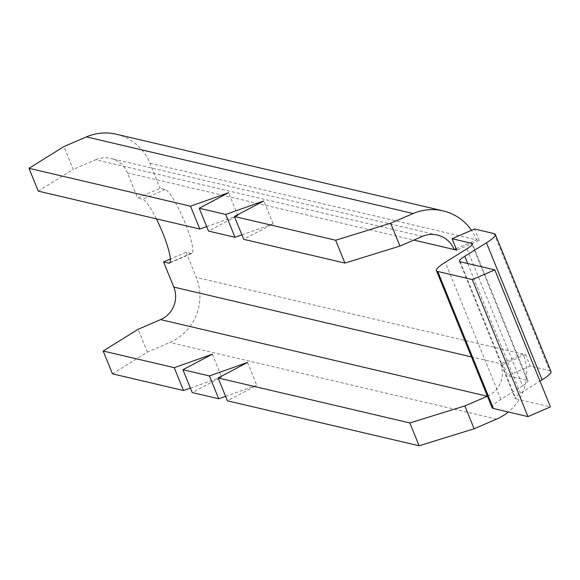 <?xml version="1.0" encoding="UTF-8"?>
<svg xmlns="http://www.w3.org/2000/svg" width="580" height="580" viewBox="0 0 580 580"><rect width="100%" height="100%" fill="white"/><g stroke="black" fill="none" stroke-linecap="round" stroke-linejoin="round"><path stroke-width="0.43" stroke-dasharray="2.9 2.17" d="M225.591 396.336L256.781 385.272L227.411 400.816M190.399 388.078L221.596 377.014L192.219 392.566M112.462 373.853L147.378 352.125L169.86 342.446A49.67 48.582 -76.8 0 0 196.279 277.399L186.079 252.278L191.103 253.453A34.771 5.858 -113.3 0 0 191.879 253.417A34.771 5.858 -113.3 0 0 184.338 221.147A34.771 5.858 -113.3 0 0 165.141 189.508L160.109 188.326L137.627 198.012L127.426 172.891L413.852 240.076M116.283 134.219A49.67 48.582 -76.8 0 1 149.908 163.205L160.109 188.326M206.698 226.591L237.887 215.535L208.517 231.079M38.273 191.146L73.189 169.418L63.916 146.581M422.428 236.379L95.671 159.739L73.189 169.418M241.889 234.849L273.079 223.786L243.709 239.337M456.119 248.704L476.666 239.852L479.182 240.439L456.692 250.125M492.065 407.638A62.089 7.569 157.9 0 1 500.961 399.315L522.652 385.816L467.009 248.784M460.223 261.776L515.866 398.808A37.251 4.538 157.9 0 1 515.076 398.293A37.251 4.538 157.9 0 1 520.412 393.298L539.973 381.125M479.182 240.439L474.541 229.02M494.037 233.595L549.68 370.627L530.185 366.052L525.545 354.634L196.279 277.399M156.382 218.849A34.771 5.858 -113.3 0 0 142.651 199.194L137.627 198.012M472.135 244.709L527.198 380.313L507.703 375.738L503.063 364.32L500.547 363.725L523.037 354.046A49.67 48.582 103.2 0 1 508.283 411.988M530.185 366.052L507.703 375.738M186.079 252.278L170.368 259.043M527.198 380.313A37.251 4.538 157.9 0 1 527.988 380.821A37.251 4.538 157.9 0 1 522.652 385.816M549.68 370.627A62.089 7.569 157.9 0 1 551 371.476M515.866 398.808L550.449 406.913M525.545 354.634L503.063 364.32M149.908 163.205L476.666 239.852A49.67 48.582 103.2 0 0 471.518 230.325M95.671 159.739A24.831 24.295 -76.8 0 1 110.613 158.398A24.831 24.295 -76.8 0 1 127.426 172.891M487.432 396.212A24.831 24.295 103.2 0 0 500.547 363.725L471.467 356.903M147.378 352.125L138.105 329.288M273.079 223.786L263.806 200.948M237.887 215.535L228.614 192.69M212.323 354.177L221.596 377.014M247.508 362.435L256.781 385.272M496.618 419.086L169.86 342.446M520.412 393.298L467.719 263.53M500.961 399.315L445.317 262.283M165.141 189.508L142.651 199.194M191.103 253.453L169.954 262.566M527.988 380.821L472.345 243.788M459.433 261.261L515.076 398.293M437.371 235.038L110.613 158.398M191.879 253.417L169.389 263.095"/><path stroke-width="0.87" d="M170.368 259.043L163.596 261.964L173.797 287.086A24.831 24.295 -76.8 0 1 160.588 319.609L138.105 329.288L103.189 351.016L174.239 367.684L212.323 354.177L182.946 369.721L209.431 375.934L218.704 398.772L225.591 396.336M218.704 398.772L192.219 392.566L182.946 369.721M174.239 367.684L183.512 390.521L190.399 388.078M183.512 390.521L112.462 373.853L103.189 351.016M508.283 411.988A49.67 48.582 103.2 0 1 496.618 419.086L474.135 428.772L419.108 445.781L227.411 400.816L218.138 377.979L247.508 362.435L209.431 375.934M419.108 445.781L409.835 422.943L218.138 377.979M409.835 422.943L464.855 405.935L474.135 428.772M160.588 319.609L487.345 396.249L464.855 405.935M29 168.309L190.537 206.197L228.614 192.69L199.244 208.242L225.729 214.455L263.806 200.948L234.436 216.492L335.646 240.236L390.666 223.227L413.149 213.542L86.398 136.894L63.916 146.581L29 168.309L38.273 191.146L199.81 229.035L206.698 226.591M390.666 223.227L399.939 246.065L422.428 236.379A24.831 24.295 103.2 0 1 437.371 235.038A24.831 24.295 103.2 0 1 454.184 249.538L456.119 248.704M399.939 246.065L344.919 263.074L335.646 240.236M234.436 216.492L243.709 239.337L344.919 263.074M199.244 208.242L208.517 231.079L235.001 237.292L241.889 234.849M199.81 229.035L190.537 206.197M235.001 237.292L225.729 214.455M413.852 240.076L456.692 250.125L452.059 238.706L474.541 229.02L494.037 233.595A62.089 7.569 -22.1 0 1 495.356 234.443A62.089 7.569 -22.1 0 1 486.461 242.774L464.768 256.273A37.251 4.538 -22.1 0 0 459.433 261.261A37.251 4.538 -22.1 0 0 460.223 261.776L494.805 269.888L472.323 279.567L437.74 271.462A62.089 7.569 -22.1 0 1 436.428 270.606L492.065 407.638A62.089 7.569 157.9 0 0 493.384 408.487L527.967 416.599L550.449 406.913L494.805 269.888M452.059 238.706L471.554 243.281A37.251 4.538 -22.1 0 1 472.345 243.788A37.251 4.538 -22.1 0 1 467.009 248.784L445.317 262.283A62.089 7.569 -22.1 0 0 436.428 270.606M539.973 381.125L542.104 379.798A62.089 7.569 157.9 0 0 551 371.476L495.356 234.443M163.596 261.964L168.62 263.139A34.771 5.858 -113.3 0 0 169.389 263.095A34.771 5.858 -113.3 0 0 156.382 218.849M527.967 416.599L472.323 279.567M471.518 230.325A49.67 48.582 103.2 0 0 443.04 210.859A49.67 48.582 103.2 0 0 413.149 213.542M86.398 136.894A49.67 48.582 -76.8 0 1 116.283 134.219L443.04 210.859M467.719 263.53L464.768 256.273M486.461 242.774L542.104 379.798M471.467 356.903L173.797 287.086M471.554 243.281L472.135 244.709M493.384 408.487L437.74 271.462M169.954 262.566L168.62 263.139"/></g></svg>

